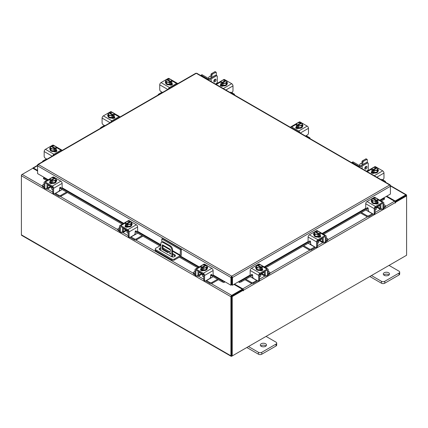<?xml version="1.0" encoding="UTF-8"?>
<svg xmlns="http://www.w3.org/2000/svg" width="428" height="428" viewBox="0 0 428 428"><rect width="100%" height="100%" fill="white"/><g stroke="black" fill="none" stroke-linecap="round" stroke-linejoin="round"><path stroke-width="0.64" d="M161.811 242.088L161.811 238.979L162.688 238.471L181.311 249.224L181.311 254.703A1.616 0.931 120 0 1 180.172 256.677L174.426 259.994A1.937 1.118 180 0 1 171.687 259.994L155.803 250.824A1.937 1.118 180 0 1 155.236 250.032L155.236 249.021A1.937 1.118 0 0 0 155.803 249.813L171.687 258.983A1.937 1.118 0 0 0 174.426 258.983L180.172 255.666L172.516 251.241M155.236 249.021A1.937 1.118 0 0 1 155.803 248.229L160.832 245.324M181.311 249.224L180.434 249.727L180.172 255.666M161.811 238.979L180.434 249.727M168.627 252.204L163.17 249.053A2.327 1.343 0 0 0 163.154 249.048M160.832 248.721A2.327 1.343 0 0 0 159.366 249.497M173.896 256.902L175.207 256.147A2.327 1.343 0 0 0 174.704 255.714L172.516 254.446M160.832 247.705A2.327 1.343 0 0 0 159.195 248.989A2.327 1.343 0 0 0 159.874 249.941L171.409 256.602A2.327 1.343 0 0 0 173.95 256.891A2.327 1.343 0 0 0 175.384 255.65A2.327 1.343 0 0 0 174.704 254.697L172.516 253.435M169.552 251.723L163.17 248.037A2.327 1.343 0 0 0 162.902 247.908M170.167 252.739A0.776 0.449 -120 0 0 169.782 252.702A0.776 0.449 -120 0 0 169.659 253.323A0.776 0.449 -120 0 0 170.167 254.007A0.776 0.449 -120 0 0 170.558 254.045A0.776 0.449 -120 0 0 170.676 253.424A0.776 0.449 -120 0 0 170.167 252.739M170.355 252.884A0.776 0.449 -120 0 0 170.686 253.456M171.81 256.784L171.81 250.043A3.108 1.792 -120 0 0 169.616 246.239L163.025 242.435A3.108 1.792 -120 0 0 161.474 242.28A3.108 1.792 -120 0 0 160.832 243.703L160.832 250.492M169.616 246.239L170.317 245.833L163.731 242.029L163.025 242.435M172.516 256.955L172.516 249.636L171.81 250.043M170.44 251.311L167.829 252.654L162.747 249.717A0.77 0.444 60 0 1 162.201 248.775L162.201 245.287A0.77 0.444 60 0 1 162.362 244.934A0.77 0.444 60 0 1 162.747 244.971L169.895 249.101A0.77 0.444 60 0 1 170.44 250.043L170.44 251.311M170.44 251.268L168.536 252.247L163.448 249.31L162.747 249.717M162.201 248.775L162.902 248.368L162.902 245.062M162.902 248.368A0.77 0.444 -120 0 0 163.448 249.31M161.474 242.28L162.175 241.874A3.108 1.792 60 0 1 163.731 242.029M170.317 245.833A3.108 1.792 60 0 1 172.516 249.636M167.829 252.654L168.536 252.247M201.636 273.765A2.477 1.428 -0 0 0 202.305 274.471A2.477 1.428 -0 0 0 203.53 274.856M195.013 271.357L193.868 272.021A1.493 0.861 -0 0 0 193.435 272.625A1.493 0.861 -0 0 0 193.868 273.235L193.868 274.198L195.018 274.862M196.805 275.894L197.206 276.124A2.3 1.327 -120 0 0 198.357 276.242A2.3 1.327 -120 0 0 198.833 275.188L201.465 273.669M199.405 271.967L199.405 272.476L198.833 272.802L198.833 275.188M198.833 272.802A0.995 0.572 60 0 1 199.036 272.347A0.995 0.572 60 0 1 199.405 272.336M198.378 271.373A2.172 1.257 -120 0 0 197.998 272.32L197.998 274.706A1.118 0.647 60 0 1 197.768 275.22M193.868 273.235L195.013 273.893M193.868 274.198A1.493 0.861 180 0 1 193.435 273.588L193.435 272.625M210.383 277.467L211.437 277.697L206.521 280.538L209.854 282.464A1.493 0.861 -0 0 0 211.967 282.464L217.579 279.227M211.437 277.697L213.187 276.691M211.967 282.464L211.967 283.427L218.414 279.709M205.745 280.832A2.3 1.327 -120 0 0 206.521 281.501L209.854 283.427L209.854 282.464M211.967 283.427A1.493 0.861 180 0 1 209.854 283.427M199.405 272.476L203.749 274.985L203.749 279.752L204.584 280.233L204.584 275.466A1.803 1.038 -120 0 0 203.311 273.262L196.286 269.201A1.803 1.038 -120 0 0 195.382 269.116A1.803 1.038 -120 0 0 195.013 269.94L195.013 274.706L195.847 275.188L195.847 270.421A0.621 0.358 60 0 1 196.286 270.17L203.311 274.225A0.621 0.358 60 0 1 203.749 274.985M207.521 268.142A1.744 1.006 180 0 0 207.072 267.832A3.108 1.792 180 0 1 207.163 268.265L207.163 268.773A3.108 1.792 180 0 1 205.247 270.426A3.108 1.792 180 0 1 201.861 270.041A3.108 1.792 180 0 1 200.951 268.773L200.951 268.265A3.108 1.792 180 0 1 201.026 267.875M203.198 269.988A3.108 1.792 180 0 1 201.861 269.533A3.108 1.792 180 0 1 201.074 268.763M201.026 268.656A3.108 1.792 180 0 1 200.951 268.265M207.163 268.265A3.108 1.792 180 0 1 206.291 269.512M206.216 269.554A3.108 1.792 180 0 1 203.311 270.004M203.38 270.582A1.616 0.931 180 0 1 203.065 270.469M200.973 270.459A3.108 1.792 180 0 1 200.951 270.245L200.951 270.111M201.401 270.662A3.108 1.792 180 0 1 201.01 270.073M202.508 274.573L202.508 275.873A1.552 0.899 -0 0 0 202.963 276.504A1.552 0.899 -0 0 0 203.749 276.75M203.246 270.014L206.275 269.544L207.088 267.8L207.088 266.066L206.275 267.816L203.246 268.281L203.246 270.014L203.246 268.281L202.465 267.655L202.465 268.661L201.807 268.281L201.807 267.275L201.032 267.002L201.032 268.736L203.246 270.014M201.026 268.731A3.135 1.814 -0 0 0 201.032 268.736L201.026 267.002L201.839 265.253L204.868 264.782A3.135 1.814 -0 0 1 204.873 264.788L205.649 265.055L205.649 265.799M206.275 269.544L206.275 267.816M204.627 267.875A2.723 1.573 180 0 1 202.492 267.623L206.285 265.435L207.088 266.066M206.644 266.826A2.723 1.573 180 0 1 204.9 267.832M201.807 267.275L201.834 267.243A2.723 1.573 180 0 1 201.395 266.013M205.649 265.055L201.834 267.243M201.807 268.281L202.465 267.901M201.47 265.852A2.723 1.573 180 0 1 203.22 264.846M203.493 264.804A2.723 1.573 180 0 1 205.627 265.055M206.285 265.435A2.723 1.573 180 0 1 206.719 266.665M200.753 270.277A1.744 1.006 180 0 1 201.053 270.047L201.497 269.79M203.477 270.533A1.744 1.006 180 0 1 201.053 270.507A1.744 1.006 180 0 1 200.545 269.795A1.744 1.006 180 0 1 201.01 269.11M204.584 280.233A1.552 0.899 120 0 0 204.905 280.945A1.552 0.899 120 0 0 205.686 280.87L209.533 278.649A1.552 0.899 120 0 0 210.63 276.745L210.63 275.413A0.744 0.428 -60 0 1 211.159 274.503A0.744 0.428 -60 0 1 211.528 274.466A0.744 0.428 -60 0 1 211.614 274.541L211.421 274.428M204.905 280.945L204.07 280.463A1.552 0.899 -60 0 1 203.749 279.752M211.48 274.899A0.744 0.428 -60 0 1 211.373 274.862A0.744 0.428 -60 0 1 211.288 274.787L211.111 274.53M195.847 275.188A1.552 0.899 120 0 0 196.168 275.9A1.552 0.899 120 0 0 196.944 275.819L198.833 274.733M203.311 273.262L211.833 268.34L204.803 264.285L203.979 264.761M211.833 268.34A1.803 1.038 60 0 1 213.107 270.55L213.107 274.396A0.744 0.428 -60 0 1 212.78 275.145A0.744 0.428 -60 0 1 212.208 275.343A0.744 0.428 -60 0 1 212.122 275.268L211.614 274.541M202.449 265.034L203.905 264.194A1.803 1.038 60 0 1 204.803 264.285M207.088 266.879A1.744 1.006 180 0 1 207.73 267.661A1.744 1.006 180 0 1 207.222 268.372L207.163 268.404M196.168 275.9L195.334 275.418A1.552 0.899 -60 0 1 195.013 274.706M375.319 208.051A2.477 1.428 0 0 0 376.538 207.666A2.477 1.428 0 0 0 377.207 206.959M361.409 212.502L366.882 215.664A1.493 0.861 0 0 0 368.99 215.664L368.99 216.627L372.328 214.701A2.3 1.327 120 0 0 373.098 214.027M372.451 213.652A1.118 0.647 -60 0 1 372.328 213.738L367.406 210.897L368.46 210.662M368.99 215.664L372.328 213.738M368.99 216.627A1.493 0.861 180 0 1 366.882 216.627L366.882 215.664M360.574 212.984L366.882 216.627M383.836 207.093L384.975 206.43A1.493 0.861 0 0 0 385.414 205.825A1.493 0.861 0 0 0 384.975 205.215L383.836 204.557M377.378 206.863L380.016 208.383L380.016 206.002L379.443 205.67L379.443 205.162M380.016 208.383A2.3 1.327 120 0 0 380.487 209.436A2.3 1.327 120 0 0 381.637 209.324L382.044 209.089M383.825 208.061L384.975 207.398L384.975 206.43M381.08 208.415A1.118 0.647 -60 0 1 380.845 207.901L380.845 205.52A2.172 1.257 120 0 0 380.471 204.573M379.443 205.531A0.995 0.572 -60 0 1 379.807 205.547A0.995 0.572 -60 0 1 380.016 206.002M385.414 205.825L385.414 206.788A1.493 0.861 180 0 1 384.975 207.398M365.801 209.966L367.406 210.897M380.016 207.928L381.904 209.019A1.552 0.899 -120 0 0 382.68 209.094A1.552 0.899 -120 0 0 383.001 208.383L383.836 207.901L383.836 203.134A1.803 1.038 120 0 0 383.461 202.31A1.803 1.038 120 0 0 382.562 202.401L375.533 206.457A1.803 1.038 120 0 0 374.259 208.666L374.259 213.433L375.094 212.951L375.094 208.179L379.443 205.67M377.817 201.069A3.108 1.792 180 0 1 377.892 201.46L377.892 201.968A3.108 1.792 180 0 1 376.982 203.236A3.108 1.792 180 0 1 373.596 203.626A3.108 1.792 180 0 1 371.681 201.968L371.681 201.46A3.108 1.792 180 0 1 371.772 201.032A1.744 1.006 180 0 0 371.327 201.337M377.769 201.957A3.108 1.792 180 0 1 376.982 202.728A3.108 1.792 180 0 1 375.645 203.188M375.538 203.204A3.108 1.792 180 0 1 372.627 202.754M372.553 202.706A3.108 1.792 180 0 1 371.681 201.46M377.892 201.46A3.108 1.792 180 0 1 377.817 201.856M377.892 203.305L377.892 203.439A3.108 1.792 180 0 1 377.87 203.653M375.779 203.669A1.616 0.931 180 0 1 375.468 203.776M377.838 203.268A3.108 1.792 180 0 1 377.448 203.856M375.094 209.95A1.552 0.899 0 0 0 375.886 209.704A1.552 0.899 0 0 0 376.34 209.067L376.34 207.773M377.817 201.93L377.817 200.202L377.817 201.93L375.602 203.209A3.135 1.814 0 0 0 375.602 203.209L375.597 201.481L375.602 203.209L372.569 202.744L371.755 200.994L371.755 199.261L372.563 198.629L376.351 200.818A2.723 1.573 180 0 1 374.222 201.069L372.569 201.01L372.569 202.744M377.448 199.207A2.723 1.573 180 0 1 377.009 200.438L377.817 200.202A3.135 1.814 0 0 0 377.817 200.197L377.004 198.448L373.976 197.982A3.135 1.814 180 0 1 373.976 197.982L373.195 198.25L373.195 198.993M377.036 200.47L377.036 201.476L376.378 201.861L376.378 200.85L375.602 201.481L374.222 201.069M371.755 199.261L372.569 201.01M375.629 198.041A2.723 1.573 180 0 1 377.373 199.047M376.378 201.096L377.036 201.476M377.009 200.438L373.195 198.25M373.944 201.026A2.723 1.573 180 0 1 372.2 200.02M372.125 199.86A2.723 1.573 180 0 1 372.563 198.629M373.221 198.25A2.723 1.573 180 0 1 375.356 197.998M377.838 202.305A1.744 1.006 180 0 1 378.304 202.99A1.744 1.006 180 0 1 377.79 203.701A1.744 1.006 180 0 1 375.372 203.728M367.738 207.73L366.721 208.463A0.744 0.428 60 0 1 366.641 208.543A0.744 0.428 60 0 1 366.266 208.506A0.744 0.428 60 0 1 365.737 207.591L365.737 203.744A1.803 1.038 -60 0 1 367.01 201.54L375.533 206.457M375.094 208.179A0.621 0.358 -60 0 1 375.533 207.419L382.562 203.364A0.621 0.358 -60 0 1 383.001 203.616L383.001 208.383M375.094 212.951A1.552 0.899 60 0 1 374.773 213.658L373.938 214.144A1.552 0.899 -120 0 0 374.259 213.433M374.864 197.955L374.04 197.479L367.01 201.54M374.04 197.479A1.803 1.038 -60 0 1 374.939 197.394L376.399 198.234M371.681 201.599L371.622 201.567A1.744 1.006 180 0 1 371.113 200.855A1.744 1.006 180 0 1 371.755 200.074M366.721 208.463L367.235 207.741A0.744 0.428 60 0 1 367.315 207.66A0.744 0.428 60 0 1 367.893 207.858A0.744 0.428 60 0 1 368.214 208.613L368.214 209.939A1.552 0.899 -120 0 0 369.316 211.844L373.163 214.064A1.552 0.899 -120 0 0 373.938 214.144M383.836 207.901A1.552 0.899 60 0 1 383.515 208.613L382.68 209.094M377.346 202.984L377.79 203.241A1.744 1.006 180 0 1 378.09 203.471M259.748 274.776A2.477 1.428 0 0 0 260.973 274.391A2.477 1.428 0 0 0 261.642 273.685M245.843 279.227L251.311 282.384A1.493 0.861 0 0 0 253.424 282.384L253.424 283.347L256.757 281.421A2.3 1.327 120 0 0 257.533 280.752M256.88 280.377A1.118 0.647 -60 0 1 256.757 280.458L251.841 277.617L252.895 277.387M253.424 282.384L256.757 280.458M253.424 283.347A1.493 0.861 180 0 1 251.311 283.347L251.311 282.384M245.009 279.709L251.311 283.347M268.265 273.813L269.41 273.155A1.493 0.861 0 0 0 269.843 272.545A1.493 0.861 0 0 0 269.41 271.935L268.265 271.277M261.813 273.583L264.445 275.108L264.445 272.722L263.873 272.395L263.873 271.887M264.445 275.108A2.3 1.327 120 0 0 264.921 276.156A2.3 1.327 120 0 0 266.072 276.044L266.478 275.814M268.26 274.781L269.41 274.118L269.41 273.155M265.51 275.134A1.118 0.647 -60 0 1 265.28 274.626L265.28 272.24A2.172 1.257 120 0 0 264.9 271.293M263.873 272.256A0.995 0.572 -60 0 1 264.242 272.267A0.995 0.572 -60 0 1 264.445 272.722M269.843 272.545L269.843 273.508A1.493 0.861 180 0 1 269.41 274.118M250.236 276.691L251.841 277.617M264.445 274.653L266.334 275.739A1.552 0.899 -120 0 0 267.109 275.819A1.552 0.899 -120 0 0 267.43 275.108L268.265 274.626L268.265 269.859A1.803 1.038 120 0 0 267.896 269.035A1.803 1.038 120 0 0 266.992 269.121L259.967 273.182A1.803 1.038 120 0 0 258.694 275.386L258.694 280.153L259.529 279.671L259.529 274.904L263.873 272.395M262.252 267.789A3.108 1.792 180 0 1 262.327 268.185L262.327 268.693A3.108 1.792 180 0 1 261.417 269.961A3.108 1.792 180 0 1 258.031 270.346A3.108 1.792 180 0 1 256.115 268.693L256.115 268.185A3.108 1.792 180 0 1 256.206 267.751A1.744 1.006 180 0 0 255.757 268.062M262.204 268.677A3.108 1.792 180 0 1 261.417 269.453A3.108 1.792 180 0 1 260.08 269.908M259.967 269.924A3.108 1.792 180 0 1 257.062 269.474M256.987 269.431A3.108 1.792 180 0 1 256.115 268.185M262.327 268.185A3.108 1.792 180 0 1 262.252 268.575M262.327 270.031L262.327 270.164A3.108 1.792 180 0 1 262.305 270.378M260.213 270.389A1.616 0.931 180 0 1 259.898 270.501M262.268 269.993A3.108 1.792 180 0 1 261.882 270.582M259.529 276.67A1.552 0.899 0 0 0 260.315 276.424A1.552 0.899 0 0 0 260.77 275.793L260.77 274.492M262.246 268.656A3.135 1.814 0 0 0 262.252 268.65L262.246 266.922L262.252 268.65L260.031 269.934L260.031 268.201L260.031 269.934L257.003 269.463L256.19 267.714L256.19 265.986L256.966 265.355L260.786 267.543A2.723 1.573 180 0 1 258.651 267.794L257.003 267.735L257.003 269.463M261.882 265.927A2.723 1.573 180 0 1 261.444 267.163L262.246 266.922A3.135 1.814 0 0 0 262.252 266.922L261.438 265.173L258.41 264.702A3.135 1.814 180 0 1 258.41 264.702L257.629 264.975L257.629 265.718M261.471 267.195L261.471 268.201L260.812 268.581L260.812 267.575L260.031 268.201L258.651 267.794M256.19 265.981A3.135 1.814 0 0 0 256.19 265.986L257.003 267.735M260.058 264.761A2.723 1.573 180 0 1 261.808 265.772M260.812 267.821L261.471 268.201M261.444 267.163L257.629 264.975M258.378 267.751A2.723 1.573 180 0 1 256.634 266.74M256.559 266.585A2.723 1.573 180 0 1 256.993 265.355M257.656 264.975A2.723 1.573 180 0 1 259.785 264.718M262.268 269.03A1.744 1.006 180 0 1 262.733 269.715A1.744 1.006 180 0 1 262.225 270.426A1.744 1.006 180 0 1 259.801 270.453M252.167 274.45L251.156 275.188A0.744 0.428 60 0 1 251.07 275.263A0.744 0.428 60 0 1 250.701 275.225A0.744 0.428 60 0 1 250.171 274.316L250.171 270.464A1.803 1.038 -60 0 1 251.445 268.26L259.967 273.182M259.529 274.904A0.621 0.358 -60 0 1 259.967 274.145L266.992 270.084A0.621 0.358 -60 0 1 267.43 270.341L267.43 275.108M259.529 279.671A1.552 0.899 60 0 1 259.208 280.383L258.373 280.864A1.552 0.899 -120 0 0 258.694 280.153M259.298 264.681L258.475 264.204L251.445 268.26M258.475 264.204A1.803 1.038 -60 0 1 259.373 264.113L260.829 264.953M256.115 268.324L256.056 268.292A1.744 1.006 180 0 1 255.548 267.58A1.744 1.006 180 0 1 256.19 266.799M251.156 275.188L251.664 274.46A0.744 0.428 60 0 1 251.75 274.38A0.744 0.428 60 0 1 252.322 274.583A0.744 0.428 60 0 1 252.648 275.332L252.648 276.665A1.552 0.899 -120 0 0 253.745 278.564L257.592 280.789A1.552 0.899 -120 0 0 258.373 280.864M268.265 274.626A1.552 0.899 60 0 1 267.944 275.338L267.109 275.819M261.781 269.71L262.225 269.966A1.744 1.006 180 0 1 262.524 270.196M162.394 92.534L161.928 92.261L158.59 94.192A1.493 0.861 0 0 0 158.157 94.797A1.493 0.861 0 0 0 158.183 94.963M171.81 82.133A3.108 1.792 180 0 1 171.885 82.524L171.885 83.032A3.108 1.792 180 0 1 170.975 84.3A3.108 1.792 180 0 1 167.594 84.691A3.108 1.792 180 0 1 165.673 83.032L165.673 82.524A3.108 1.792 180 0 1 165.764 82.09M171.885 82.524A3.108 1.792 180 0 1 171.81 82.92M171.767 83.021A3.108 1.792 180 0 1 170.975 83.792A3.108 1.792 180 0 1 169.638 84.246M169.531 84.268A3.108 1.792 180 0 1 166.626 83.813M166.546 83.77A3.108 1.792 180 0 1 165.673 82.524M169.772 84.733A1.616 0.931 180 0 1 169.451 84.846M171.885 84.364L171.885 84.503A3.108 1.792 180 0 1 171.794 84.937M171.831 84.332A3.108 1.792 180 0 1 171.216 85.108M171.81 82.995L171.81 81.267L171.81 82.995L169.595 84.273A3.135 1.814 0 0 0 169.595 84.273L169.59 82.545L169.595 84.273L166.562 83.808L166.562 82.074L165.748 80.325L165.748 82.058L166.562 83.808M165.754 80.325A3.135 1.814 0 0 0 165.748 80.325L166.556 79.694L170.371 81.914L169.595 82.545L166.562 82.074M167.188 80.057L167.188 79.314L167.969 79.046L170.997 79.512L171.81 81.261L171.034 81.534L171.034 82.54L170.371 82.92L170.371 81.914M166.118 80.924A2.723 1.573 180 0 1 166.556 79.694M167.942 82.09A2.723 1.573 180 0 1 166.192 81.085M167.188 79.314L167.214 79.314A2.723 1.573 180 0 1 169.349 79.062M171.034 81.534L167.214 79.314M170.371 82.16L171.034 82.54M169.622 79.105A2.723 1.573 180 0 1 171.366 80.111M171.441 80.271A2.723 1.573 180 0 1 171.007 81.502M170.344 81.882A2.723 1.573 180 0 1 168.215 82.133M162.528 92.459L160.832 91.48A1.552 0.899 -120 0 1 159.735 89.575L159.735 84.808A1.803 1.038 -60 0 1 161.008 82.604L169.525 87.521L176.555 83.465L171.575 80.587M169.525 87.521A1.803 1.038 120 0 0 168.354 89.088M177.727 83.679A1.803 1.038 120 0 0 177.454 83.374A1.803 1.038 120 0 0 176.555 83.465M165.673 82.657A1.744 1.006 180 0 1 165.267 82.01A1.744 1.006 180 0 1 165.748 81.315M171.831 83.369L171.944 83.433A1.744 1.006 180 0 1 172.452 84.145A1.744 1.006 180 0 1 171.377 85.076A1.744 1.006 180 0 1 169.477 84.856L169.365 84.792M161.008 82.604L168.033 78.543A1.803 1.038 -60 0 1 168.937 78.452L170.392 79.298M171.339 84.049L171.944 84.396A1.744 1.006 180 0 1 172.243 84.626M46.829 159.253L46.363 158.986L43.025 160.912A1.493 0.861 0 0 0 42.586 161.522A1.493 0.861 0 0 0 42.613 161.688M56.245 148.853A3.108 1.792 180 0 1 56.319 149.249L56.319 149.757A3.108 1.792 180 0 1 55.41 151.025A3.108 1.792 180 0 1 52.023 151.41A3.108 1.792 180 0 1 50.108 149.757L50.108 149.249A3.108 1.792 180 0 1 50.199 148.816M56.319 149.249A3.108 1.792 180 0 1 56.245 149.639M56.196 149.741A3.108 1.792 180 0 1 55.41 150.517A3.108 1.792 180 0 1 54.072 150.972M53.965 150.988A3.108 1.792 180 0 1 51.055 150.538M50.98 150.496A3.108 1.792 180 0 1 50.108 149.249M54.206 151.453A1.616 0.931 180 0 1 53.885 151.566M56.319 151.084L56.319 151.223A3.108 1.792 180 0 1 56.228 151.656M56.266 151.052A3.108 1.792 180 0 1 55.645 151.833M56.245 149.72A3.135 1.814 0 0 0 56.245 149.714L56.245 147.986L56.245 149.714L54.03 150.998A3.135 1.814 0 0 0 54.03 150.998L54.024 149.265L54.03 150.998L50.996 150.528L50.996 148.8L50.183 147.05L50.183 148.778L50.996 150.528M50.183 147.045A3.135 1.814 0 0 0 50.183 147.05L50.991 146.419L54.805 148.639L54.03 149.265L50.996 148.8M51.622 146.783L51.622 146.039L52.398 145.766L55.431 146.237L56.245 147.986L55.463 148.259L55.463 149.265L54.805 149.645L54.805 148.639M50.552 147.649A2.723 1.573 180 0 1 50.991 146.419M52.371 148.816A2.723 1.573 180 0 1 50.627 147.804M51.622 146.039L51.649 146.034A2.723 1.573 180 0 1 53.778 145.782M55.463 148.259L51.649 146.034M54.805 148.885L55.463 149.265M54.056 145.825A2.723 1.573 180 0 1 55.8 146.836M55.875 146.991A2.723 1.573 180 0 1 55.437 148.227M54.779 148.607A2.723 1.573 180 0 1 52.644 148.858M46.957 159.179L45.261 158.2A1.552 0.899 -120 0 1 44.164 156.295L44.164 151.528A1.803 1.038 -60 0 1 45.438 149.324L53.96 154.241L60.99 150.185L56.004 147.307M53.96 154.241A1.803 1.038 120 0 0 52.788 155.813M62.162 150.405A1.803 1.038 120 0 0 61.889 150.094A1.803 1.038 120 0 0 60.99 150.185M50.108 149.383A1.744 1.006 180 0 1 49.696 148.735A1.744 1.006 180 0 1 50.183 148.035M56.266 150.089L56.378 150.153A1.744 1.006 180 0 1 56.887 150.87A1.744 1.006 180 0 1 55.811 151.801A1.744 1.006 180 0 1 53.907 151.582L53.794 151.517M45.438 149.324L52.467 145.269A1.803 1.038 -60 0 1 53.366 145.178L54.827 146.018M55.774 150.768L56.378 151.121A1.744 1.006 180 0 1 56.673 151.351M390.192 185.538L390.197 184.912L389.657 184.971L390.416 186.308L390.416 194.044L379.78 200.186M231.709 276.921L231.709 276.162L232.49 277.488L231.585 277.109L231.585 284.845L230.927 285.225L212.984 274.862M48.22 179.739L37.584 173.597L37.584 165.861L38.343 164.523L231.709 276.162L230.927 277.488L231.585 277.109M230.927 285.225L230.927 277.488L37.584 165.861L37.808 165.09M390.416 185.41L390.416 186.308L232.49 277.488L232.49 285.225L239.075 281.421L240.873 281.057L241.205 281.902L239.562 282.48L239.236 281.629M231.832 277.109L231.832 284.845L232.49 285.225M231.709 276.162L389.657 184.971L196.292 73.332L38.343 164.523L37.803 164.464L195.74 73.279L196.843 73.279L390.197 184.912M37.803 164.464L37.584 164.962M44.17 177.395L43.736 177.668L44.132 178.053L43.8 178.899L43.405 178.513L43.736 177.668M224.186 281.629L223.839 282.475L222.218 281.902L222.544 281.057L224.342 281.421M223.855 282.48A1.091 0.631 120 0 0 224.823 281.699M222.218 281.902L210.651 275.225M197.725 267.762L179.348 257.153M159.847 245.897L135.157 231.639M122.231 224.176L59.663 188.058M46.738 180.595L43.8 178.899M222.544 281.057L212.582 275.306M198.619 267.243L180.242 256.634M160.741 245.378L137.088 231.719M123.13 223.662L61.595 188.133M47.636 180.076L44.132 178.053M238.594 281.699A1.091 0.631 -120 0 0 239.562 282.48M384.264 198.121L384.595 198.966L384.2 199.346L383.868 198.501L384.264 198.121L383.83 197.848M384.2 199.346L381.262 201.042M368.214 208.575L323.616 234.319M310.573 241.852L265.692 267.762M252.648 275.295L241.205 281.902M383.868 198.501L380.364 200.523M366.427 208.57L322.723 233.806M308.786 241.847L264.798 267.243M250.862 275.29L240.873 281.057M37.584 171.023L32.822 168.279L22.17 174.426A1.091 0.631 -60 0 0 21.4 175.764L21.4 234.844A1.091 0.631 -60 0 0 21.625 235.341L231.136 356.299A1.091 0.631 120 0 0 231.682 356.246L405.83 255.703A1.091 0.631 120 0 0 405.835 255.703M231.136 356.299A1.091 0.631 120 0 1 230.911 355.802L230.911 296.722A1.091 0.631 120 0 1 231.682 295.39L242.334 289.237L233.934 284.39M231.585 282.748A1.091 0.631 -120 0 0 231.832 283.17L231.585 283.031M231.682 296.144L242.334 289.997L242.334 289.237M386.778 196.147L395.178 200.994L405.83 194.847A1.091 0.631 120 0 1 406.375 194.794L390.416 185.581M394.905 201.593L395.178 201.754L405.91 195.596M395.178 200.994L395.178 201.754M231.601 355.497L231.569 296.342M406.375 194.794A1.091 0.631 120 0 1 406.6 195.291L406.6 195.917L395.611 202.257L395.146 201.989M37.584 170.392L33.486 168.027A1.091 0.631 -120 0 0 32.94 167.974A1.091 0.631 -120 0 0 32.726 168.332M21.625 175.004L22.165 174.431L42.447 186.132M230.911 296.722L21.4 175.764L21.4 174.87M243.211 290.248L232.227 296.588L231.569 296.213L242.558 289.868L243.211 290.248L243.259 290.863L243.543 290.189A1.091 0.631 -120 0 0 242.772 288.857L234.485 284.069M242.885 290.056L242.334 289.36M386.227 196.463L394.514 201.246A1.091 0.631 60 0 1 395.285 202.578L395.333 203.065L395.611 202.257M232.227 296.588L232.227 355.935L406.6 255.259L406.6 195.917L405.942 195.537L395.06 201.823M231.569 296.213L231.569 355.556L232.227 355.935M50.654 186.592A2.477 1.428 -0 0 0 51.323 187.298A2.477 1.428 -0 0 0 52.542 187.683M44.025 184.19L42.886 184.848A1.493 0.861 -0 0 0 42.447 185.458A1.493 0.861 -0 0 0 42.886 186.062L42.886 187.031L44.036 187.694M45.817 188.721L46.219 188.957A2.3 1.327 -120 0 0 47.369 189.069A2.3 1.327 -120 0 0 47.845 188.015L50.483 186.496M48.418 184.794L48.418 185.303L47.845 185.634L47.845 188.015M47.845 185.634A0.995 0.572 60 0 1 48.054 185.18A0.995 0.572 60 0 1 48.418 185.164M47.39 184.206A2.172 1.257 -120 0 0 47.01 185.153L47.01 187.534A1.118 0.647 60 0 1 46.78 188.047M42.886 186.062L44.025 186.726M42.886 187.031A1.493 0.861 180 0 1 42.447 186.421L42.447 185.458M59.396 190.294L60.45 190.53L55.533 193.365L58.871 195.296A1.493 0.861 -0 0 0 60.979 195.296L66.591 192.054M60.45 190.53L62.199 189.518M60.979 195.296L60.979 196.259L67.426 192.536M54.763 193.659A2.3 1.327 -120 0 0 55.533 194.333L58.871 196.259L58.871 195.296M60.979 196.259A1.493 0.861 180 0 1 58.871 196.259M48.418 185.303L52.767 187.812L52.767 192.584L53.602 193.065L53.602 188.299A1.803 1.038 -120 0 0 52.328 186.089L45.298 182.034A1.803 1.038 -120 0 0 44.4 181.943A1.803 1.038 -120 0 0 44.025 182.767L44.025 187.534L44.86 188.015L44.86 183.248A0.621 0.358 60 0 1 45.298 182.997L52.328 187.052A0.621 0.358 60 0 1 52.767 187.812M56.533 180.969A1.744 1.006 180 0 0 56.089 180.664A3.108 1.792 180 0 1 56.18 181.092L56.18 181.6A3.108 1.792 180 0 1 54.26 183.259A3.108 1.792 180 0 1 50.879 182.868A3.108 1.792 180 0 1 49.969 181.6L49.969 181.092A3.108 1.792 180 0 1 50.044 180.702M52.216 182.815A3.108 1.792 180 0 1 50.879 182.36A3.108 1.792 180 0 1 50.087 181.59M50.044 181.488A3.108 1.792 180 0 1 49.969 181.092M56.18 181.092A3.108 1.792 180 0 1 55.308 182.339M55.228 182.387A3.108 1.792 180 0 1 52.323 182.836M52.393 183.409A1.616 0.931 180 0 1 52.082 183.302M49.99 183.286A3.108 1.792 180 0 1 49.969 183.072L49.969 182.938M50.413 183.489A3.108 1.792 180 0 1 50.023 182.9M51.52 187.405L51.52 188.7A1.552 0.899 -0 0 0 51.975 189.337A1.552 0.899 -0 0 0 52.767 189.583M52.259 182.842A3.135 1.814 -0 0 0 52.264 182.842L55.292 182.376L56.105 180.627L56.105 178.893L55.292 180.643L52.264 181.114L52.264 182.842L52.259 181.114L51.483 180.482L51.483 181.493L50.82 181.108L50.82 180.102L50.044 179.835L50.044 181.563L52.259 182.842M50.044 181.563L50.044 179.83L50.857 178.08L53.885 177.615L54.666 177.882L54.666 178.626M55.292 182.376L55.292 180.643M53.639 180.702A2.723 1.573 180 0 1 51.504 180.45L55.298 178.262L56.1 178.893A3.135 1.814 180 0 1 56.105 178.893M55.661 179.653A2.723 1.573 180 0 1 53.912 180.659M50.82 180.102L50.846 180.07A2.723 1.573 180 0 1 50.413 178.84M54.666 177.882L50.846 180.07M50.82 181.108L51.483 180.728M50.488 178.679A2.723 1.573 180 0 1 52.232 177.674M52.505 177.631A2.723 1.573 180 0 1 54.64 177.882M55.298 178.262A2.723 1.573 180 0 1 55.736 179.493M49.771 183.104A1.744 1.006 180 0 1 50.071 182.874L50.515 182.617M52.489 183.361A1.744 1.006 180 0 1 50.071 183.334A1.744 1.006 180 0 1 49.557 182.622A1.744 1.006 180 0 1 50.023 181.937M53.602 193.065A1.552 0.899 120 0 0 53.923 193.772A1.552 0.899 120 0 0 54.698 193.697L58.545 191.476A1.552 0.899 120 0 0 59.642 189.572L59.642 188.245A0.744 0.428 -60 0 1 60.171 187.33A0.744 0.428 -60 0 1 60.546 187.293A0.744 0.428 -60 0 1 60.626 187.373L60.434 187.261M53.923 193.772L53.088 193.29A1.552 0.899 -60 0 1 52.767 192.584M60.498 187.726A0.744 0.428 -60 0 1 60.385 187.694A0.744 0.428 -60 0 1 60.305 187.614L60.123 187.357M44.86 188.015A1.552 0.899 120 0 0 45.181 188.727A1.552 0.899 120 0 0 45.957 188.652L47.845 187.56M52.328 186.089L60.846 181.172L53.821 177.112L52.997 177.588M60.846 181.172A1.803 1.038 60 0 1 62.119 183.377L62.119 187.223A0.744 0.428 -60 0 1 61.798 187.972A0.744 0.428 -60 0 1 61.22 188.176A0.744 0.428 -60 0 1 61.14 188.095L60.626 187.373M51.462 177.866L52.917 177.026A1.803 1.038 60 0 1 53.821 177.112M56.105 179.707A1.744 1.006 180 0 1 56.747 180.488A1.744 1.006 180 0 1 56.234 181.199L56.18 181.231M45.181 188.727L44.346 188.245A1.552 0.899 -60 0 1 44.025 187.534M361.976 165.122L361.976 161.763A0.776 0.449 -60 0 1 362.521 160.81L365.817 158.906A0.776 0.449 -60 0 1 366.208 158.868L367.122 159.398A0.776 0.449 120 0 0 366.737 159.435L365.817 158.906M362.521 160.81L363.442 161.34L366.737 159.435M363.442 161.34A0.776 0.449 120 0 0 362.89 162.292L361.976 161.763M362.89 164.593L362.89 162.292M367.122 159.398A0.776 0.449 120 0 1 367.283 159.756L367.283 162.581M365.63 163.014A1.637 0.947 120 0 0 364.335 163.764M385.414 182.151A1.493 0.861 0 0 0 385.553 181.793A1.493 0.861 0 0 0 385.114 181.183L381.781 179.257M377.94 170.355A3.108 1.792 180 0 1 378.031 170.788L378.031 171.291A3.108 1.792 180 0 1 376.116 172.949A3.108 1.792 180 0 1 372.729 172.559A3.108 1.792 180 0 1 371.82 171.291L371.82 170.788A3.108 1.792 180 0 1 371.895 170.392M378.031 170.788A3.108 1.792 180 0 1 377.159 172.029M377.084 172.077A3.108 1.792 180 0 1 374.179 172.527M374.067 172.511A3.108 1.792 180 0 1 372.729 172.056A3.108 1.792 180 0 1 371.943 171.28M371.895 171.179A3.108 1.792 180 0 1 371.82 170.788M371.911 173.196A3.108 1.792 180 0 1 371.82 172.762L371.82 172.623M374.259 173.105A1.616 0.931 180 0 1 373.933 172.992M372.494 173.372A3.108 1.792 180 0 1 371.879 172.591M377.143 172.067L377.956 170.317L377.956 168.589L377.143 170.333L377.143 172.067L374.115 172.538A3.135 1.814 0 0 0 374.115 172.538L374.115 170.804L374.115 172.538L371.9 171.254A3.135 1.814 0 0 0 371.9 171.254L371.895 169.52L371.9 171.254M374.361 167.321A2.723 1.573 180 0 1 376.496 167.573L375.741 167.305A3.135 1.814 0 0 0 375.736 167.305L372.708 167.776L371.895 169.52A3.135 1.814 180 0 1 371.895 169.52L372.676 169.793L372.676 170.804L373.334 170.424M376.517 167.578L376.517 168.322M377.143 170.333L374.115 170.804L373.334 170.173L377.154 167.953L377.956 168.584A3.135 1.814 180 0 1 377.956 168.589M373.334 170.173L373.334 171.184L372.676 170.804M372.339 168.375A2.723 1.573 180 0 1 374.088 167.364M377.154 167.953A2.723 1.573 180 0 1 377.587 169.188M376.496 167.573L372.676 169.793M377.512 169.344A2.723 1.573 180 0 1 375.768 170.355M375.495 170.392A2.723 1.573 180 0 1 373.36 170.141M372.702 169.761A2.723 1.573 180 0 1 372.264 168.53M377.956 169.574A1.744 1.006 180 0 1 378.443 170.269A1.744 1.006 180 0 1 378.031 170.922M374.345 173.056L374.233 173.121A1.744 1.006 180 0 1 372.333 173.335A1.744 1.006 180 0 1 371.253 172.404A1.744 1.006 180 0 1 371.766 171.692L371.879 171.628M373.318 167.557L374.773 166.717A1.803 1.038 60 0 1 375.672 166.802L382.702 170.863A1.803 1.038 60 0 1 383.975 173.067L383.975 177.834A1.552 0.899 120 0 1 382.878 179.739L382.744 179.814M371.467 172.885A1.744 1.006 180 0 1 371.766 172.655L372.365 172.307M210.988 77.955L210.988 74.59A0.776 0.449 -60 0 1 211.539 73.637L214.829 71.738A0.776 0.449 -60 0 1 215.22 71.701L216.14 72.23A0.776 0.449 120 0 0 215.749 72.268L214.829 71.738M211.539 73.637L212.454 74.167L215.749 72.268M212.454 74.167A0.776 0.449 120 0 0 211.908 75.119L210.988 74.59M211.908 77.425L211.908 75.119M216.14 72.23A0.776 0.449 120 0 1 216.301 72.583L216.301 75.408M214.647 75.842A1.637 0.947 120 0 0 213.347 76.591M234.432 94.984A1.493 0.861 0 0 0 234.565 94.62A1.493 0.861 0 0 0 234.132 94.01L230.794 92.084M226.958 83.182A3.108 1.792 180 0 1 227.049 83.615L227.049 84.123A3.108 1.792 180 0 1 225.128 85.777A3.108 1.792 180 0 1 221.747 85.391A3.108 1.792 180 0 1 220.837 84.123L220.837 83.615A3.108 1.792 180 0 1 220.912 83.225M227.049 83.615A3.108 1.792 180 0 1 226.177 84.862M226.096 84.904A3.108 1.792 180 0 1 223.191 85.354M223.084 85.338A3.108 1.792 180 0 1 221.747 84.883A3.108 1.792 180 0 1 220.955 84.113M220.912 84.006A3.108 1.792 180 0 1 220.837 83.615M220.928 86.023A3.108 1.792 180 0 1 220.837 85.595L220.837 85.456M223.272 85.932A1.616 0.931 180 0 1 222.951 85.819M221.506 86.199A3.108 1.792 180 0 1 220.891 85.423M226.161 84.894L226.974 83.144L226.974 81.416L226.161 83.166L226.161 84.894L223.132 85.365A3.135 1.814 0 0 0 223.132 85.365L223.127 83.631L223.132 85.365L220.912 84.086A3.135 1.814 0 0 0 220.912 84.086L220.912 84.086M223.373 80.154A2.723 1.573 180 0 1 225.508 80.405L223.373 80.154L221.725 80.603L220.912 82.353L221.688 82.625L221.688 83.631L222.351 83.251M225.535 80.405L225.535 81.149M226.161 83.166L223.132 83.631L222.351 83.005L226.166 80.785L226.968 81.416A3.135 1.814 180 0 1 226.974 81.416M222.351 83.005L222.351 84.011L221.688 83.631M221.356 81.202A2.723 1.573 180 0 1 223.1 80.191M226.166 80.785A2.723 1.573 180 0 1 226.605 82.016M225.508 80.405L221.688 82.625M226.53 82.171A2.723 1.573 180 0 1 224.78 83.182M224.507 83.225A2.723 1.573 180 0 1 222.373 82.973M221.715 82.593A2.723 1.573 180 0 1 221.281 81.363M226.974 82.401A1.744 1.006 180 0 1 227.455 83.102A1.744 1.006 180 0 1 227.049 83.749M223.357 85.884L223.245 85.948A1.744 1.006 180 0 1 221.346 86.167A1.744 1.006 180 0 1 220.27 85.236A1.744 1.006 180 0 1 220.778 84.525L220.891 84.46M222.33 80.384L223.785 79.544A1.803 1.038 60 0 1 224.689 79.635L231.714 83.69A1.803 1.038 60 0 1 232.987 85.9L232.987 90.666A1.552 0.899 120 0 1 231.89 92.566L231.762 92.641M220.479 85.718A1.744 1.006 180 0 1 220.778 85.488L221.383 85.14M361.976 163.662L361.505 163.389A1.552 0.899 120 0 0 360.729 163.469A1.552 0.899 120 0 0 359.627 165.369L359.627 165.208A1.359 0.786 -60 0 1 360.59 163.544A1.359 0.786 -60 0 1 360.654 163.512M366.068 166.374A1.552 0.899 -60 0 1 366.079 166.556A1.552 0.899 -60 0 1 364.817 168.541A1.552 0.899 -60 0 0 366.079 166.556A1.552 0.899 -60 0 0 366.068 166.374M359.627 165.369A1.552 0.899 120 0 0 359.67 165.679M366.999 167.086A1.552 0.899 -60 0 1 366.32 168.648A1.552 0.899 -60 0 1 365.127 169.065A1.552 0.899 -60 0 1 364.806 168.354A1.552 0.899 -60 0 1 365.48 166.792A1.552 0.899 -60 0 1 366.678 166.38A1.552 0.899 -60 0 1 366.999 167.086M352.41 162.576L358.52 166.101A2.541 1.466 0 0 0 362.115 166.101L367.39 163.057L366.47 162.528L361.195 165.572A1.241 0.717 0 0 1 359.44 165.572L353.33 162.046L352.41 162.576A1.241 0.717 -120 0 0 351.789 162.517A1.241 0.717 -120 0 0 351.645 162.656M351.789 162.517L352.709 161.987A1.241 0.717 60 0 1 353.33 162.046M366.454 171.205L367.39 170.665A1.241 0.717 120 0 0 368.267 169.146L368.267 163.566A1.241 0.717 120 0 0 368.01 162.998A1.241 0.717 120 0 0 367.39 163.057M366.47 162.528A1.241 0.717 -60 0 1 367.09 162.469L368.01 162.998M210.988 76.489L210.517 76.221A1.552 0.899 120 0 0 209.741 76.296A1.552 0.899 120 0 0 208.645 78.196L208.645 78.04A1.359 0.786 -60 0 1 209.602 76.377A1.359 0.786 -60 0 1 209.672 76.339M215.081 79.201A1.552 0.899 -60 0 1 215.097 79.389A1.552 0.899 -60 0 1 213.829 81.368A1.552 0.899 -60 0 0 215.097 79.389A1.552 0.899 -60 0 0 215.081 79.201M208.645 78.196A1.552 0.899 120 0 0 208.682 78.506M216.012 79.918A1.552 0.899 -60 0 1 215.338 81.481A1.552 0.899 -60 0 1 214.139 81.898A1.552 0.899 -60 0 1 213.818 81.186A1.552 0.899 -60 0 1 214.498 79.624A1.552 0.899 -60 0 1 215.691 79.207A1.552 0.899 -60 0 1 216.012 79.918M201.428 75.408L207.537 78.934A2.541 1.466 0 0 0 211.127 78.934L216.402 75.89L215.482 75.36L210.212 78.404A1.241 0.717 0 0 1 208.452 78.404L202.342 74.879L201.428 75.408A1.241 0.717 -120 0 0 200.807 75.344A1.241 0.717 -120 0 0 200.657 75.483M200.807 75.344L201.722 74.814A1.241 0.717 60 0 1 202.342 74.879M215.471 84.038L216.402 83.497A1.241 0.717 120 0 0 217.28 81.973L217.28 76.398A1.241 0.717 120 0 0 217.023 75.826A1.241 0.717 120 0 0 216.402 75.89M215.482 75.36A1.241 0.717 -60 0 1 216.103 75.296L217.023 75.826M388.592 272.754A3.108 1.792 0 0 0 385.205 272.369A3.108 1.792 0 0 0 383.29 274.022A3.108 1.792 0 0 0 384.2 275.29A3.108 1.792 0 0 0 387.581 275.68A3.108 1.792 0 0 0 389.501 274.022A3.108 1.792 0 0 0 388.592 272.754M389.025 274.979A3.108 1.792 0 0 0 388.592 274.664A3.108 1.792 0 0 0 383.761 274.979M371.461 275.546L381.428 281.303A2.359 1.364 0 0 0 384.767 281.303L398.998 273.085A2.359 1.364 0 0 0 399.688 272.122A2.359 1.364 0 0 0 398.998 271.159L389.031 265.403M384.767 281.303L384.767 283.208L398.998 274.99L398.998 273.085M369.813 276.499L381.428 283.208L381.428 281.303M399.688 272.122L399.688 274.027A2.359 1.364 180 0 1 398.998 274.99M384.767 283.208A2.359 1.364 180 0 1 381.428 283.208M265.606 343.759A3.108 1.792 0 0 0 262.225 343.368A3.108 1.792 0 0 0 260.304 345.027A3.108 1.792 0 0 0 261.214 346.295A3.108 1.792 0 0 0 264.6 346.685A3.108 1.792 0 0 0 266.516 345.027A3.108 1.792 0 0 0 265.606 343.759M266.045 345.979A3.108 1.792 0 0 0 265.606 345.664A3.108 1.792 0 0 0 260.78 345.979M248.481 346.552L258.448 352.303A2.359 1.364 0 0 0 261.786 352.303L276.017 344.091A2.359 1.364 0 0 0 276.707 343.122A2.359 1.364 0 0 0 276.017 342.159L266.05 336.408M261.786 352.303L261.786 354.213L276.017 345.995L276.017 344.091M246.828 347.504L258.448 354.213L258.448 352.303M276.707 343.122L276.707 345.032A2.359 1.364 180 0 1 276.017 345.995M261.786 354.213A2.359 1.364 180 0 1 258.448 354.213M104.753 125.811L104.288 125.543L100.949 127.469A1.493 0.861 0 0 0 100.51 128.079A1.493 0.861 0 0 0 100.537 128.245M114.169 115.41A3.108 1.792 180 0 1 114.244 115.806L114.244 116.314A3.108 1.792 180 0 1 113.334 117.582A3.108 1.792 180 0 1 109.948 117.968A3.108 1.792 180 0 1 108.033 116.314L108.033 115.806A3.108 1.792 180 0 1 108.124 115.373M114.244 115.806A3.108 1.792 180 0 1 114.169 116.197M114.121 116.298A3.108 1.792 180 0 1 113.334 117.074A3.108 1.792 180 0 1 111.997 117.529M111.885 117.545A3.108 1.792 180 0 1 108.98 117.095M108.905 117.053A3.108 1.792 180 0 1 108.033 115.806M112.131 118.01A1.616 0.931 180 0 1 111.81 118.123M114.244 117.647L114.244 117.786A3.108 1.792 180 0 1 114.153 118.214M114.19 117.614A3.108 1.792 180 0 1 113.57 118.39M114.169 116.277A3.135 1.814 0 0 0 114.169 116.272L114.169 114.544L114.169 116.272L111.949 117.556L111.949 115.822L111.949 117.556L108.921 117.085L108.921 115.357L108.107 113.607L108.107 115.335L108.921 117.085M108.107 113.602A3.135 1.814 0 0 0 108.107 113.607L108.915 112.976L112.73 115.196L111.949 115.822L108.921 115.357M109.547 113.34L109.547 112.596L110.322 112.323L113.356 112.794L114.169 114.544L113.388 114.816L113.388 115.822L112.73 116.202L112.73 115.196M108.477 114.206A2.723 1.573 180 0 1 108.915 112.976M110.296 115.373A2.723 1.573 180 0 1 108.552 114.362M109.547 112.596L109.573 112.596A2.723 1.573 180 0 1 111.703 112.339M113.388 114.816L109.573 112.596M112.73 115.442L113.388 115.822M111.981 112.382A2.723 1.573 180 0 1 113.725 113.393M113.8 113.548A2.723 1.573 180 0 1 113.361 114.784M112.703 115.164A2.723 1.573 180 0 1 110.568 115.416M104.881 125.736L103.185 124.757A1.552 0.899 -120 0 1 102.089 122.857L102.089 118.085A1.803 1.038 -60 0 1 103.362 115.881L111.885 120.803L118.914 116.742L113.928 113.869M111.885 120.803A1.803 1.038 120 0 0 110.713 122.371M120.081 116.962A1.803 1.038 120 0 0 119.813 116.657A1.803 1.038 120 0 0 118.914 116.742M108.033 115.94A1.744 1.006 180 0 1 107.621 115.293A1.744 1.006 180 0 1 108.107 114.592M114.19 116.646L114.297 116.716A1.744 1.006 180 0 1 114.811 117.427A1.744 1.006 180 0 1 113.736 118.358A1.744 1.006 180 0 1 111.831 118.139L111.719 118.075M103.362 115.881L110.392 111.826A1.803 1.038 -60 0 1 111.291 111.735L112.751 112.575M113.698 117.331L114.297 117.679A1.744 1.006 180 0 1 114.597 117.909M317.672 241.333A2.477 1.428 0 0 0 318.897 240.948A2.477 1.428 0 0 0 319.566 240.242M303.762 245.784L309.235 248.941A1.493 0.861 0 0 0 311.343 248.941L311.343 249.904L314.682 247.978A2.3 1.327 120 0 0 315.457 247.309M314.805 246.935A1.118 0.647 -60 0 1 314.682 247.015L309.765 244.174L310.819 243.944M311.343 248.941L314.682 247.015M311.343 249.904A1.493 0.861 180 0 1 309.235 249.904L309.235 248.941M302.933 246.266L309.235 249.904M326.19 240.37L327.334 239.712A1.493 0.861 0 0 0 327.768 239.102A1.493 0.861 0 0 0 327.334 238.492L326.19 237.834M319.737 240.145L322.37 241.665L322.37 239.279L321.797 238.952L321.797 238.444M322.37 241.665A2.3 1.327 120 0 0 322.846 242.719A2.3 1.327 120 0 0 323.996 242.601L324.397 242.371M326.184 241.339L327.334 240.675L327.334 239.712M323.434 241.697A1.118 0.647 -60 0 1 323.204 241.183L323.204 238.797A2.172 1.257 120 0 0 322.824 237.85M321.797 238.813A0.995 0.572 -60 0 1 322.166 238.824A0.995 0.572 -60 0 1 322.37 239.279M327.768 239.102L327.768 240.065A1.493 0.861 180 0 1 327.334 240.675M308.155 243.248L309.765 244.174M322.37 241.21L324.258 242.296A1.552 0.899 -120 0 0 325.034 242.376A1.552 0.899 -120 0 0 325.355 241.665L326.19 241.183L326.19 236.417A1.803 1.038 120 0 0 325.82 235.593A1.803 1.038 120 0 0 324.916 235.678L317.892 239.739A1.803 1.038 120 0 0 316.618 241.943L316.618 246.71L317.453 246.228L317.453 241.462L321.797 238.952M320.176 234.351A3.108 1.792 180 0 1 320.251 234.742L320.251 235.25A3.108 1.792 180 0 1 319.341 236.518A3.108 1.792 180 0 1 315.955 236.903A3.108 1.792 180 0 1 314.04 235.25L314.04 234.742A3.108 1.792 180 0 1 314.131 234.309A1.744 1.006 180 0 0 313.681 234.619M320.128 235.24A3.108 1.792 180 0 1 319.341 236.01A3.108 1.792 180 0 1 318.004 236.465M317.892 236.481A3.108 1.792 180 0 1 314.987 236.031M314.912 235.989A3.108 1.792 180 0 1 314.04 234.742M320.251 234.742A3.108 1.792 180 0 1 320.176 235.133M320.251 236.588L320.251 236.721A3.108 1.792 180 0 1 320.224 236.935M318.138 236.946A1.616 0.931 180 0 1 317.822 237.059M320.192 236.55A3.108 1.792 180 0 1 319.802 237.139M317.453 243.227A1.552 0.899 0 0 0 318.239 242.981A1.552 0.899 0 0 0 318.694 242.35L318.694 241.05M320.171 235.213A3.135 1.814 0 0 0 320.176 235.207L320.171 233.479L320.176 235.207L317.956 236.491L317.956 234.758L317.956 236.491L314.928 236.021L314.115 234.276L314.115 232.543L314.89 231.912L318.71 234.1A2.723 1.573 180 0 1 316.576 234.351L314.928 234.293L314.928 236.021M319.807 232.49A2.723 1.573 180 0 1 319.368 233.72L320.171 233.479A3.135 1.814 0 0 0 320.176 233.479L319.363 231.73L316.335 231.259A3.135 1.814 180 0 0 316.329 231.259L315.554 231.532L315.554 232.276M319.395 233.752L319.395 234.758L318.737 235.138L318.737 234.132L317.956 234.758L316.576 234.351M314.115 232.543L314.928 234.293M317.983 231.323A2.723 1.573 180 0 1 319.732 232.329M318.737 234.378L319.395 234.758M319.368 233.72L315.554 231.532M316.303 234.309A2.723 1.573 180 0 1 314.559 233.297M314.484 233.142A2.723 1.573 180 0 1 314.917 231.912M315.575 231.532A2.723 1.573 180 0 1 317.71 231.281M320.192 235.587A1.744 1.006 180 0 1 320.658 236.272A1.744 1.006 180 0 1 320.149 236.984A1.744 1.006 180 0 1 317.726 237.01M310.091 241.007L309.08 241.745A0.744 0.428 60 0 1 308.995 241.82A0.744 0.428 60 0 1 308.62 241.783A0.744 0.428 60 0 1 308.096 240.873L308.096 237.026A1.803 1.038 -60 0 1 309.369 234.817L317.892 239.739M317.453 241.462A0.621 0.358 -60 0 1 317.892 240.702L324.916 236.641A0.621 0.358 -60 0 1 325.355 236.898L325.355 241.665M317.453 246.228A1.552 0.899 60 0 1 317.132 246.94L316.297 247.421A1.552 0.899 -120 0 0 316.618 246.71M317.223 231.238L316.399 230.762L309.369 234.817M316.399 230.762A1.803 1.038 -60 0 1 317.298 230.671L318.753 231.511M314.04 234.881L313.981 234.849A1.744 1.006 180 0 1 313.467 234.137A1.744 1.006 180 0 1 314.115 233.356M309.08 241.745L309.588 241.018A0.744 0.428 60 0 1 309.674 240.943A0.744 0.428 60 0 1 310.247 241.141A0.744 0.428 60 0 1 310.573 241.89L310.573 243.222A1.552 0.899 -120 0 0 311.67 245.121L315.516 247.347A1.552 0.899 -120 0 0 316.297 247.421M326.19 241.183A1.552 0.899 60 0 1 325.869 241.895L325.034 242.376M319.7 236.267L320.149 236.524A1.744 1.006 180 0 1 320.449 236.754M126.142 230.178A2.477 1.428 -0 0 0 126.811 230.885A2.477 1.428 -0 0 0 128.036 231.27M119.519 227.771L118.374 228.434A1.493 0.861 -0 0 0 117.941 229.039A1.493 0.861 -0 0 0 118.374 229.649L118.374 230.612L119.524 231.281M121.311 232.308L121.713 232.543A2.3 1.327 -120 0 0 122.863 232.655A2.3 1.327 -120 0 0 123.339 231.601L125.976 230.082M123.911 228.381L123.911 228.889L123.339 229.221L123.339 231.601M123.339 229.221A0.995 0.572 60 0 1 123.548 228.766A0.995 0.572 60 0 1 123.911 228.75M122.884 227.787A2.172 1.257 -120 0 0 122.504 228.739L122.504 231.12A1.118 0.647 60 0 1 122.274 231.634M118.374 229.649L119.519 230.307M118.374 230.612A1.493 0.861 180 0 1 117.941 230.007L117.941 229.039M134.89 233.881L135.944 234.111L131.027 236.952L134.365 238.883A1.493 0.861 -0 0 0 136.473 238.883L142.085 235.641M135.944 234.111L137.693 233.105M136.473 238.883L136.473 239.846L142.92 236.122M130.256 237.246A2.3 1.327 -120 0 0 131.027 237.915L134.365 239.846L134.365 238.883M136.473 239.846A1.493 0.861 180 0 1 134.365 239.846M123.911 228.889L128.261 231.398L128.261 236.165L129.096 236.647L129.096 231.88A1.803 1.038 -120 0 0 127.817 229.676L120.792 225.62A1.803 1.038 -120 0 0 119.894 225.529A1.803 1.038 -120 0 0 119.519 226.353L119.519 231.12L120.354 231.601L120.354 226.835A0.621 0.358 60 0 1 120.792 226.583L127.817 230.639A0.621 0.358 60 0 1 128.261 231.398M132.027 224.556A1.744 1.006 180 0 0 131.578 224.251A3.108 1.792 180 0 1 131.674 224.679L131.674 225.187A3.108 1.792 180 0 1 129.754 226.845A3.108 1.792 180 0 1 126.372 226.455A3.108 1.792 180 0 1 125.458 225.187L125.458 224.679A3.108 1.792 180 0 1 125.538 224.288M127.71 226.401A3.108 1.792 180 0 1 126.372 225.947A3.108 1.792 180 0 1 125.581 225.176M125.538 225.075A3.108 1.792 180 0 1 125.458 224.679M131.674 224.679A3.108 1.792 180 0 1 130.802 225.925M130.722 225.968A3.108 1.792 180 0 1 127.817 226.417M127.886 226.995A1.616 0.931 180 0 1 127.571 226.888M125.484 226.872A3.108 1.792 180 0 1 125.458 226.658L125.458 226.524M125.907 227.075A3.108 1.792 180 0 1 125.516 226.487M127.014 230.986L127.014 232.286A1.552 0.899 -0 0 0 127.469 232.923A1.552 0.899 -0 0 0 128.261 233.164M127.753 226.428A3.135 1.814 -0 0 0 127.758 226.428L130.786 225.963L131.594 224.213L131.594 222.48L130.786 224.229L127.758 224.7L127.758 226.428L127.753 224.7L126.972 224.069L126.972 225.075L126.314 224.695L126.314 223.689L125.538 223.416L125.538 225.149L127.753 226.428M125.538 225.149L125.538 223.416L126.346 221.667L129.374 221.201A3.135 1.814 -0 0 1 129.379 221.201L130.16 221.469L130.16 222.212M130.786 225.963L130.786 224.229M129.133 224.288A2.723 1.573 180 0 1 126.998 224.037L130.791 221.848L131.594 222.48M131.155 223.239A2.723 1.573 180 0 1 129.406 224.245M126.314 223.689L126.34 223.657A2.723 1.573 180 0 1 125.907 222.426M130.16 221.469L126.34 223.657M126.314 224.695L126.972 224.315M125.976 222.266A2.723 1.573 180 0 1 127.726 221.26M127.999 221.217A2.723 1.573 180 0 1 130.133 221.469M130.791 221.848A2.723 1.573 180 0 1 131.225 223.079M125.265 226.69A1.744 1.006 180 0 1 125.559 226.46L126.009 226.203M127.983 226.947A1.744 1.006 180 0 1 125.559 226.92A1.744 1.006 180 0 1 125.051 226.209A1.744 1.006 180 0 1 125.516 225.524M129.096 236.647A1.552 0.899 120 0 0 129.417 237.358A1.552 0.899 120 0 0 130.192 237.283L134.039 235.063A1.552 0.899 120 0 0 135.136 233.158L135.136 231.826A0.744 0.428 -60 0 1 135.665 230.917A0.744 0.428 -60 0 1 136.034 230.879A0.744 0.428 -60 0 1 136.12 230.954L135.927 230.847M129.417 237.358L128.582 236.877A1.552 0.899 -60 0 1 128.261 236.165M135.986 231.313A0.744 0.428 -60 0 1 135.879 231.275A0.744 0.428 -60 0 1 135.794 231.2L135.617 230.943M120.354 231.601A1.552 0.899 120 0 0 120.675 232.313A1.552 0.899 120 0 0 121.45 232.238L123.339 231.147M127.817 229.676L136.339 224.754L129.315 220.698L128.486 221.174M136.339 224.754A1.803 1.038 60 0 1 137.613 226.963L137.613 230.81A0.744 0.428 -60 0 1 137.286 231.559A0.744 0.428 -60 0 1 136.714 231.762A0.744 0.428 -60 0 1 136.628 231.682L136.12 230.954M126.956 221.453L128.411 220.607A1.803 1.038 60 0 1 129.315 220.698M131.594 223.293A1.744 1.006 180 0 1 132.241 224.074A1.744 1.006 180 0 1 131.728 224.786L131.674 224.818M120.675 232.313L119.84 231.832A1.552 0.899 -60 0 1 119.519 231.12M306.164 135.687A1.118 0.647 -120 0 0 306.288 135.767L305.678 136.12M309.974 138.597A1.493 0.861 0 0 0 310.059 138.303A1.493 0.861 0 0 0 309.626 137.693L306.288 135.767M302.446 125.597A3.108 1.792 180 0 1 302.543 126.03L302.543 126.538A3.108 1.792 180 0 1 300.622 128.191A3.108 1.792 180 0 1 297.241 127.806A3.108 1.792 180 0 1 296.326 126.538L296.326 126.03A3.108 1.792 180 0 1 296.406 125.639M302.543 126.03A3.108 1.792 180 0 1 301.67 127.277M301.59 127.319A3.108 1.792 180 0 1 298.685 127.769M298.578 127.753A3.108 1.792 180 0 1 297.241 127.298A3.108 1.792 180 0 1 296.449 126.528M296.406 126.421A3.108 1.792 180 0 1 296.326 126.03M296.422 128.437A3.108 1.792 180 0 1 296.326 128.009L296.326 127.87M298.765 128.347A1.616 0.931 180 0 1 298.439 128.234M297 128.614A3.108 1.792 180 0 1 296.385 127.838M301.654 127.309L302.462 125.564L302.462 123.831L301.654 125.581L301.654 127.309L298.626 127.779A3.135 1.814 0 0 1 298.621 127.779L298.621 126.046L297.84 125.42L297.84 126.426L297.182 126.046L297.182 125.04L296.406 124.767L296.406 126.501L298.621 127.779M296.406 126.495A3.135 1.814 0 0 0 296.406 126.501L296.406 124.767L297.214 123.018L300.242 122.547L301.028 122.82L301.028 123.564M297.84 125.42L301.66 123.2L302.462 123.831M298.621 126.046A3.135 1.814 0 0 0 298.626 126.046L301.654 125.581M298.626 126.046L298.626 127.779M298.867 122.569A2.723 1.573 180 0 1 301.002 122.82L301.028 122.82M296.845 123.617A2.723 1.573 180 0 1 298.594 122.611M301.66 123.2A2.723 1.573 180 0 1 302.093 124.43M297.182 126.046L297.84 125.666M301.002 122.82L297.182 125.04M302.024 124.585A2.723 1.573 180 0 1 300.274 125.597M300.001 125.639A2.723 1.573 180 0 1 297.867 125.388M297.209 125.008A2.723 1.573 180 0 1 296.775 123.778M302.462 124.816A1.744 1.006 180 0 1 302.949 125.516A1.744 1.006 180 0 1 302.543 126.164M296.641 124.093L291.661 126.966L298.685 131.027L307.208 126.105A1.803 1.038 60 0 1 308.481 128.314L308.481 133.081A1.552 0.899 120 0 1 307.384 134.981L305.549 136.04M291.661 126.966A1.803 1.038 -120 0 0 290.762 126.881A1.803 1.038 -120 0 0 290.435 127.319M298.942 132.225A0.621 0.358 60 0 0 298.685 131.99L291.661 127.929M299.91 132.787A1.803 1.038 -120 0 0 298.685 131.027M298.851 128.298L298.739 128.363A1.744 1.006 180 0 1 296.839 128.582A1.744 1.006 180 0 1 295.759 127.651A1.744 1.006 180 0 1 296.272 126.939L296.385 126.875M297.824 122.799L299.279 121.959A1.803 1.038 60 0 1 300.183 122.05L307.208 126.105M295.973 128.133A1.744 1.006 180 0 1 296.272 127.902L296.877 127.555M171.687 259.994L171.687 258.983M155.803 249.813L155.803 250.824M174.426 258.983L174.426 259.994M162.902 245.084L170.044 249.208M172.516 250.637L180.434 255.206M170.44 250.048L162.902 245.693M163.17 249.053L163.17 248.037M174.704 255.714L174.704 254.697M162.747 244.971L162.201 245.287M201.053 269.228L201.053 270.047M196.286 270.17L195.847 270.421M201.267 266.328L196.286 269.201M211.288 274.787L212.122 275.268M213.107 270.55L204.584 275.466M383.001 203.616L382.562 203.364M382.562 202.401L377.576 199.523M374.259 208.666L365.737 203.744M377.79 202.423L377.79 203.241M267.43 270.341L266.992 270.084M266.992 269.121L262.011 266.248M258.694 275.386L250.171 270.464M262.225 269.148L262.225 269.966M168.857 79.019L168.033 78.543M167.755 89.436L159.735 84.808M171.944 83.433L171.944 84.396M53.291 145.745L52.467 145.269M52.184 156.161L44.164 151.528M56.378 150.153L56.378 151.121M199.207 266.906L180.702 256.222M160.832 244.752L137.49 231.275M123.713 223.32L61.996 187.689M365.935 208.179L322.134 233.463M308.294 241.456L264.21 266.906M250.369 274.899L239.075 281.421M43.998 177.609L47.952 179.894M61.846 187.913L123.446 223.48M137.34 231.5L160.832 245.062M180.509 256.425L198.934 267.061M212.834 275.086L224.17 281.629M239.252 281.629L250.546 275.113M264.483 267.061L308.47 241.67M322.407 233.618L366.111 208.388M380.048 200.341L384.002 198.062M231.682 295.39L211.341 283.646M203.749 279.259L198.437 276.194M193.435 273.305L135.853 240.06M128.261 235.678L122.938 232.607M117.941 229.718L60.359 196.473M52.767 192.092L47.444 189.021M390.416 185.945L405.83 194.847M230.911 355.802L21.4 234.844M37.584 165.663L33.486 168.027M242.772 288.857L251.937 283.561M259.529 279.179L264.841 276.114M269.843 273.225L309.861 250.123M317.453 245.736L322.771 242.665M327.768 239.782L367.502 216.841M375.094 212.459L380.412 209.388M385.414 206.499L394.514 201.246M395.611 202.77L395.285 202.578L243.543 290.189M243.211 290.377L243.543 290.569M50.071 182.055L50.071 182.874M45.298 182.997L44.86 183.248M50.279 179.155L45.298 182.034M60.305 187.614L61.14 188.095M62.119 183.377L53.602 188.299M375.672 166.802L374.848 167.278M372.135 168.846L367.251 171.665M374.281 175.726L382.702 170.863M383.975 173.067L376.827 177.192M371.766 171.692L371.766 172.655M224.689 79.635L223.865 80.111M221.148 81.678L216.268 84.498M223.293 88.553L231.714 83.69M232.987 85.9L225.84 90.024M220.778 84.525L220.778 85.488M358.52 166.626L358.52 166.101M362.115 168.702L362.115 166.101M207.537 79.453L207.537 78.934M211.127 81.529L211.127 78.934M111.216 112.302L110.392 111.826M110.108 122.718L102.089 118.085M114.297 116.716L114.297 117.679M325.355 236.898L324.916 236.641M324.916 235.678L319.935 232.805M316.618 241.943L308.096 237.026M320.149 235.705L320.149 236.524M125.559 225.642L125.559 226.46M120.792 226.583L120.354 226.835M125.773 222.742L120.792 225.62M135.794 231.2L136.628 231.682M137.613 226.963L129.096 231.88M300.183 122.05L299.354 122.526M308.481 128.314L300.322 133.022M296.272 126.939L296.272 127.902M201.92 274.182L198.357 276.242M212.208 275.343L211.373 274.862M195.382 269.116L201.679 265.478M376.924 207.377L380.487 209.436M366.641 208.543L367.475 208.061M377.17 198.678L383.461 202.31M261.358 274.102L264.921 276.156M251.07 275.263L251.905 274.781M261.599 265.397L267.896 269.035M171.163 79.742L177.454 83.374M55.592 146.462L61.889 150.094M37.584 165.294L32.94 167.974M50.937 187.009L47.369 189.069M61.22 188.176L60.385 187.694M44.4 181.943L50.691 178.31M385.553 182.232L385.553 181.793M366.726 171.361L372.547 168.001M234.565 95.064L234.565 94.62M215.739 84.193L221.56 80.828M113.516 113.019L119.813 116.657M319.283 240.659L322.846 242.719M308.995 241.82L309.829 241.339M319.523 231.955L325.82 235.593M126.426 230.596L122.863 232.655M136.714 231.762L135.879 231.275M119.894 225.529L126.185 221.897M310.059 138.645L310.059 138.303M290.762 126.881L297.053 123.243"/></g></svg>
